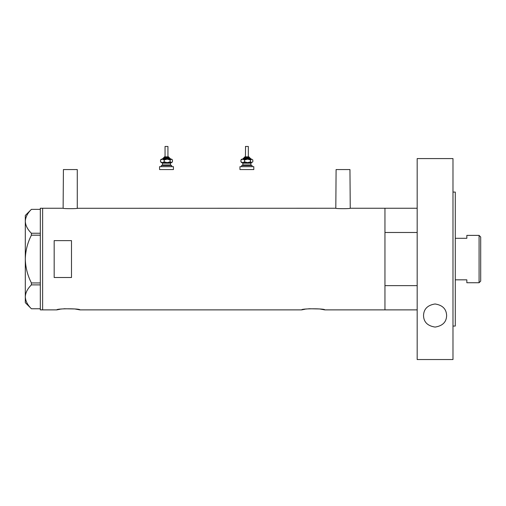 <?xml version="1.0" encoding="UTF-8"?>
<svg xmlns="http://www.w3.org/2000/svg" width="506" height="506" viewBox="0 0 506 506"><rect width="100%" height="100%" fill="white"/><g stroke="black" fill="none" stroke-linecap="round" stroke-linejoin="round"><path stroke-width="0.76" d="M77.563 208.244C78.006 208.807 62.674 208.807 63.123 208.244L63.414 169.554L77.273 169.554L77.273 208.289L335.813 208.244C335.364 208.807 350.696 208.807 350.247 208.244L349.956 169.554L336.098 169.554L335.813 208.244M63.952 308.749L74.799 308.964L79.929 309.881C80.65 308.439 56.115 308.439 56.83 309.881L60.182 309.229M61.055 309.09L61.783 308.989M308.805 308.749L319.647 308.964L324.782 309.881C325.497 308.439 300.962 308.439 301.684 309.881L305.036 309.229M305.902 309.09L306.636 308.989M71.498 277.509L71.498 240.622L54.174 240.622L54.174 277.509L71.498 277.509M417.178 309.881L384.952 309.881L384.952 208.244L350.247 208.244M63.123 208.244L42.624 208.244L42.624 309.881L42.624 208.244L40.316 208.244L40.316 309.881L56.83 309.881M301.684 309.881L79.929 309.881M417.178 285.643L384.952 285.643L384.952 309.881L324.782 309.881M40.316 235.182L31.41 235.182L31.41 233.247C27.577 229.515 25.54 225.537 25.3 221.305C25.515 217.131 27.552 213.146 31.41 209.364L40.316 209.364M31.41 233.247L40.316 233.247M31.397 209.364L25.3 215.461L25.3 302.664L31.41 308.761C27.577 305.036 25.54 301.051 25.3 296.82C25.515 292.645 27.552 288.667 31.41 284.884L31.41 282.943C27.558 275.409 25.521 267.446 25.3 259.066C25.528 250.653 27.564 242.697 31.41 235.182M31.41 308.761L40.316 308.761M40.316 284.884L31.41 284.884M31.41 282.943L40.316 282.943M417.178 208.244L384.952 208.244L384.952 232.482L417.178 232.482M479.081 235.385L480.7 237.004L480.7 281.121L479.081 282.74L479.081 235.385L466.842 235.385L466.842 238.301L455.292 238.301M479.081 282.74L466.842 282.74L466.842 279.831L455.292 279.831M423.528 315.529C423.769 308.995 427.608 305.143 435.046 303.979C442.516 305.105 446.374 308.957 446.627 315.529C446.475 322.031 442.636 325.883 435.103 327.078C427.551 325.902 423.686 322.056 423.528 315.529M452.984 192.078L455.292 192.078L455.292 326.054L452.984 326.054M452.984 359.545L417.178 359.545L417.178 158.58L452.984 158.58L452.984 359.545M164.627 156.847L168.517 156.847L164.627 156.847M169.093 158.005L169.093 157.429L163.893 157.429L163.893 158.005L163.318 158.005L168.896 158.005M165.158 146.455L167.935 146.455L167.935 156.847M161.294 166.664L161.294 165.513L171.692 165.513L171.692 166.664M159.561 166.664L173.425 166.664L173.425 169.554L159.561 169.554L159.561 166.664M171.117 162.622L170.535 163.204L162.451 163.204L161.876 162.622L170.762 162.622M161.294 162.622L162.369 162.622L160.541 161.819L161.294 162.622M170.497 159.162L167.17 159.162L170.142 159.966L170.142 161.819L171.692 162.622L172.445 161.819L171.294 162.622L167.17 162.622L164.197 161.819L162.369 162.622M170.142 161.819L167.17 162.622M162.369 159.162L164.197 159.966L167.17 159.162L162.369 159.162L160.541 159.966L161.294 159.162L162.496 159.162M167.17 159.162L171.692 159.162L172.445 159.966L172.445 161.819M170.142 159.966L171.294 159.162L172.445 159.966M160.541 159.966L160.541 161.819M164.197 159.966L164.197 161.819M245.543 146.455L245.435 156.847L244.86 156.847L248.212 156.847M249.477 158.005L249.477 157.429L244.278 157.429L244.278 158.005L243.702 158.005L249.281 158.005M245.435 146.455L248.32 146.455L248.32 156.847M241.678 166.664L241.678 165.513L252.077 165.513L252.077 166.664M239.952 166.664L253.81 166.664L253.81 169.554L239.952 169.554L239.952 166.664M251.501 162.622L250.919 163.204L242.836 163.204L242.26 162.622L251.147 162.622M241.678 162.622L242.754 162.622L240.926 161.819L241.678 162.622M250.533 159.966L251.678 159.162L247.554 159.162L244.581 159.966L242.754 159.162L240.926 159.966L241.678 159.162L247.554 159.162L250.533 159.966L250.533 161.819L251.678 162.622L252.829 161.819L251.678 162.622L247.554 162.622L244.581 161.819L242.754 162.622M250.533 161.819L247.554 162.622M252.829 159.966L251.678 159.162L252.829 159.966L252.829 161.819M240.926 159.966L240.926 161.819M244.581 159.966L244.581 161.819M170.826 159.162L170.25 158.58L162.742 158.58L163.318 158.005M162.451 163.204L162.451 164.937L170.535 164.937L171.117 165.513M251.21 159.162L250.634 158.58L243.127 158.58L243.702 158.005M242.836 163.204L242.836 164.937L250.919 164.937L251.501 165.513M163.893 157.429L164.475 156.847M165.051 146.455L165.051 156.847M170.535 163.204L170.535 164.937M162.451 164.937L161.876 165.513M170.25 158.58L169.668 158.005M162.742 158.58L162.16 159.162M169.093 157.429L168.517 156.847M244.278 157.429L244.86 156.847M250.919 163.204L250.919 164.937M242.836 164.937L242.26 165.513M250.634 158.58L250.053 158.005M243.127 158.58L242.545 159.162M249.477 157.429L248.901 156.847"/></g></svg>

